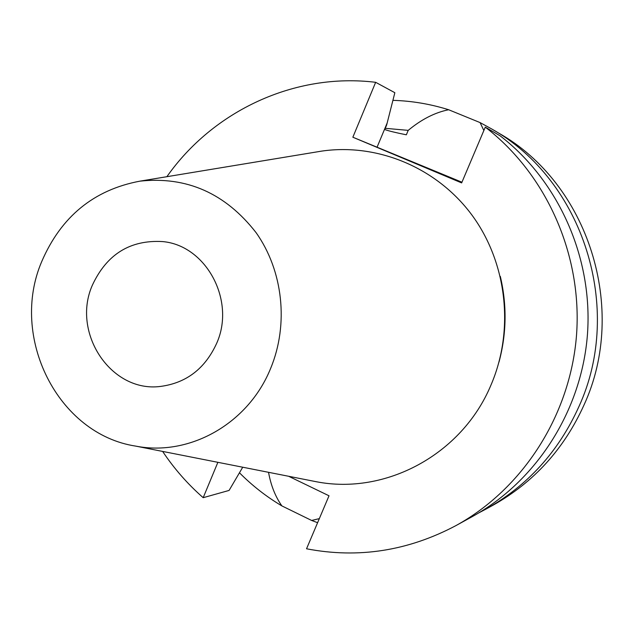 <?xml version="1.0" encoding="UTF-8"?>
<svg xmlns="http://www.w3.org/2000/svg" width="634" height="634" viewBox="0 0 634 634"><rect width="100%" height="100%" fill="white"/><g stroke="black" fill="none" stroke-linecap="round" stroke-linejoin="round"><path stroke-width="0.95" d="M492.84 505.314C533.654 482.458 564.022 449.062 583.946 405.126C628.524 308.639 588.035 183.21 498.593 133.037L491.699 128.964C582.947 180.135 624.308 308.306 578.787 406.877C558.443 451.757 527.456 485.858 485.818 509.181L492.84 505.314M319.33 518.628L311.627 520.459L317.602 522.701M478.892 512.819L485.818 509.181M311.627 520.459L281.884 505.908C275.346 496.62 270.892 485.422 268.539 472.314M239.462 472.782C252.197 485.62 266.335 496.668 281.884 505.908M288.668 476.285L329.014 495.788L306.539 548.79C358.242 558.72 408.066 550.978 456.012 525.562C523.026 488.703 570.449 414.985 576.544 334.863C582.408 254.725 546.405 174.168 485.287 127.141L461.647 182.909L352.853 137.221L375.653 82.309L394.847 92.707L386.677 124.922L384.759 129.534C388.563 130.921 395.759 132.68 406.346 134.804L408.209 130.366C421.475 119.35 434.956 112.48 448.642 109.745L480.096 122.6L491.699 128.964M392.914 100.346C411.807 100.901 430.383 104.031 448.642 109.745M408.209 130.366L385.266 128.314M480.096 122.6L483.853 130.525M352.853 137.221L461.94 182.22M162.629 451.416C174.128 468.645 187.648 484.067 203.189 497.69L229.08 490.431L242.727 467.218M485.287 127.141L500.036 135.755C558.617 180.817 593.067 257.816 587.456 334.387C581.624 410.951 536.237 481.436 471.973 516.789L456.012 525.562M203.189 497.69L217.874 462.321M375.653 82.309C294.691 72.379 213.048 110.95 166.877 176.704M500.321 276.4C507.057 305.073 506.621 333.627 498.998 362.069M316.334 481.737C385.504 495.297 461.901 454.633 490.922 385.171C514.689 330.092 507.041 262.674 471.886 214.989C436.62 167.344 377.198 142.927 321.446 151.146L139.908 181.158C186.761 176.125 225.49 193.307 256.112 232.686C283.097 270.797 288.914 324.41 270.655 368.346C248.369 423.718 189.566 456.631 135.811 446.13L316.334 481.737M135.811 446.13C57.646 434.227 9.367 336.971 41.701 261.612C61.062 216.646 93.8 189.828 139.908 181.158M92.35 285.221C106.75 254.25 130.192 239.7 162.676 241.586C206.129 245.406 235.848 300.453 216.725 343.2C205.139 368.608 186.38 383.023 160.434 386.439C111.005 392.89 71.246 332.715 92.35 285.221M387.16 123.004L377.182 146.914"/></g></svg>
